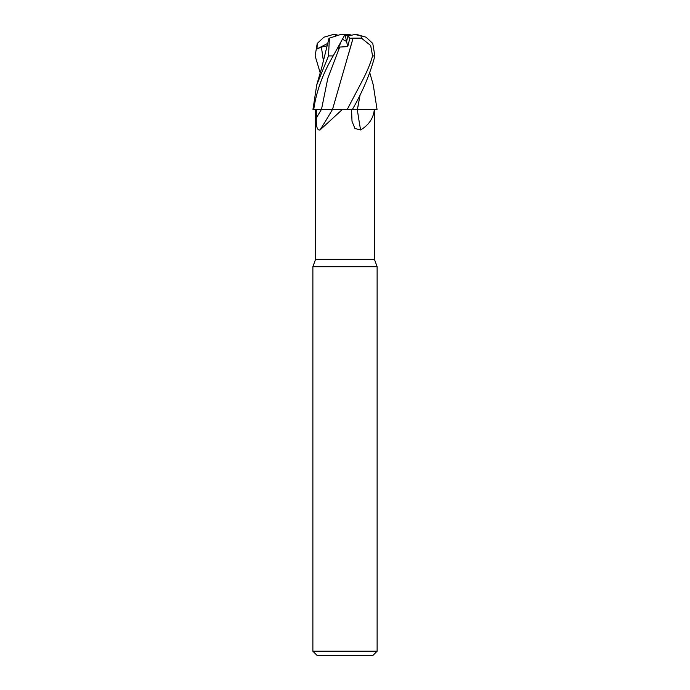 <?xml version="1.0" encoding="UTF-8"?>
<svg xmlns="http://www.w3.org/2000/svg" width="690" height="690" viewBox="0 0 690 690"><rect width="100%" height="100%" fill="white"/><g stroke="black" fill="none" stroke-linecap="round" stroke-linejoin="round"><path stroke-width="1.03" d="M329.665 109.374L347.148 109.451L342.387 109.451L320.039 129.944C317.245 130.591 316.011 126.589 316.331 117.93L316.287 109.451M352.935 109.374L354.479 109.374M369.797 72.829L373.264 84.922L377.042 109.451L357.403 109.382L374.325 109.451C373.523 118.119 368.952 124.95 360.611 129.944L354.936 128.495L352.012 121.328L351.529 109.451M315.554 109.451L315.554 259.345L374.446 259.345L377.12 266.702L377.12 651.213L312.88 651.213L317.159 655.5L372.841 655.5L377.12 651.213M315.554 259.345L312.88 266.702L377.12 266.702M350.839 35.57L347.933 36.061L346.578 41.46L342.594 39.313L346.578 41.46L347.933 36.061L347.51 35.57L350.839 35.57M332.407 109.451L332.485 109.451A471.313 370.556 -68.8 0 1 320.039 129.944M353.056 38.14L361.431 38.157L370.668 45.505L372.565 55.916C370.711 62.695 367.52 70.544 362.974 79.462L347.251 109.451L332.528 109.382L342.387 109.451M313.743 109.451C316.253 91.572 322.739 73.727 333.192 55.916L345.017 34.5L340.627 34.5L329.389 38.148L328.518 55.916L316.736 84.922L312.958 109.451L332.554 109.451M347.251 109.451L357.317 109.451A471.313 271.506 -74.1 0 0 360.611 129.944M357.317 109.451L374.325 109.451M330.51 109.374L326.318 109.391M356.549 109.374L357.403 109.382L360.18 94.435M338.186 35.294L335.366 34.5L335.4 36.199L335.375 35.57L337.332 35.57M344.483 35.57L345.241 35.57L347.743 46.584L349.821 38.278L353.073 38.148L332.511 109.451M345.241 35.57L347.51 35.57M320.203 72.829L315.123 55.916L317.228 43.47L317.012 48.921L321.411 47.075L327.379 45.721M353.09 38.166L348.485 54.286M340.489 43.47L337.712 48.921L339.678 47.075L347.743 46.584M354.108 109.374L352.443 109.382M360.137 94.53L357.963 106.674M352.409 109.451C362.699 91.572 370.185 73.727 374.877 55.916L372.773 43.47L366.114 37.225L357.015 34.543L354.772 34.5L360.956 35.776L361.431 38.148M345 34.5L349.373 34.5L351.814 35.294M345.518 35.57L345 34.543L345.526 35.57M317.228 43.47L323.886 37.225L332.985 34.543L335.366 34.5M335.228 34.5L332.985 34.543M349.821 38.278L347.933 36.061L354.772 34.5M317.012 48.921L327.914 43.306M321.428 109.451A468.389 368.253 -68.8 0 1 316.331 117.93M339.678 47.075L327.828 78.246L321.48 109.451M328.518 55.916L333.192 55.916M321.411 47.075L323.472 61.479M372.565 55.916L374.877 55.916M374.446 109.451L374.446 259.345M312.88 266.702L312.88 651.213M329.001 38.278L321.592 68.163L316.736 84.922"/></g></svg>
